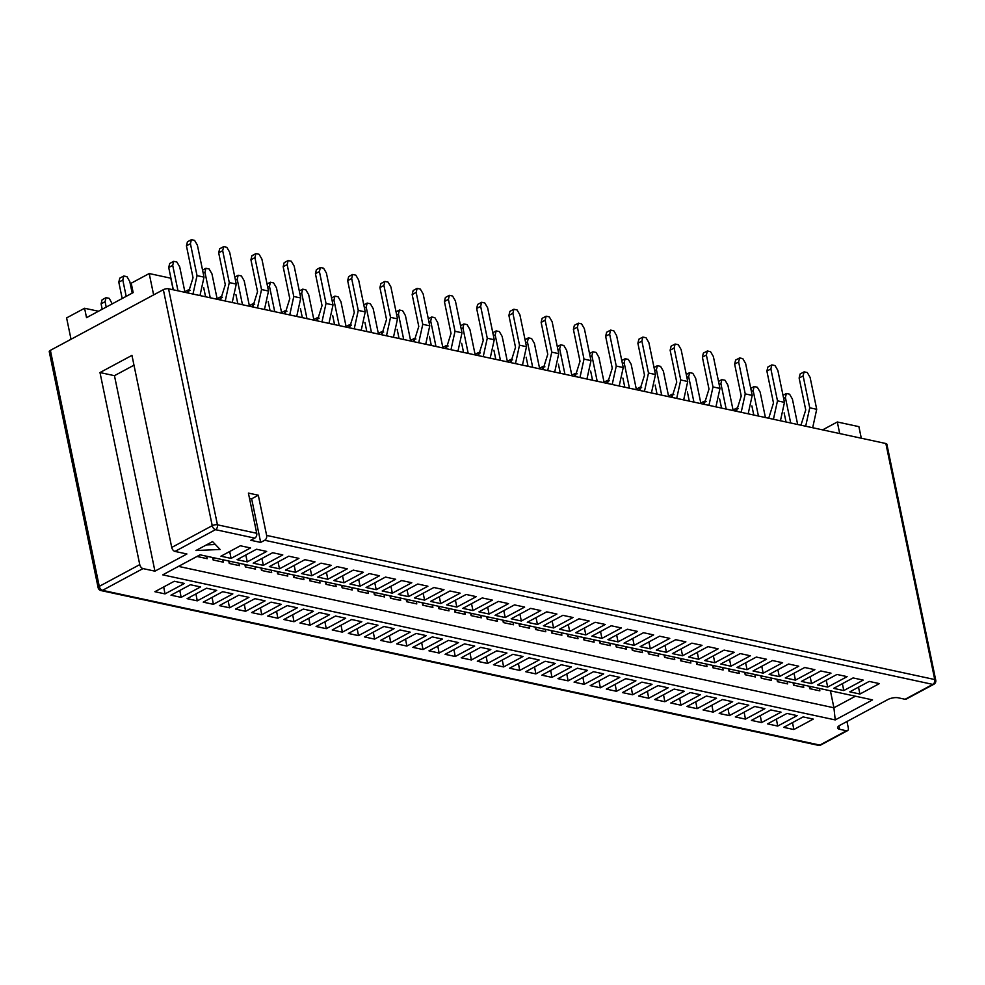 <?xml version="1.0" encoding="UTF-8"?>
<svg xmlns="http://www.w3.org/2000/svg" width="985" height="985" viewBox="0 0 985 985"><rect width="100%" height="100%" fill="white"/><g stroke="black" fill="none" stroke-linecap="round" stroke-linejoin="round"><path stroke-width="1.48" d="M264.682 540.273A3.743 2.696 -77.8 0 0 266.627 535.409L934.74 679.539A3.743 2.696 102.2 0 1 932.783 684.39L264.682 540.273L260.68 542.415L250.781 540.273L254.77 538.13L215.481 529.659L174.985 551.415A3.743 2.216 -118.2 0 1 171.735 547.438L131.953 355.376L99.99 372.552L139.759 564.614A3.743 2.216 61.8 0 0 143.01 568.591L102.502 590.347L819.816 745.079L846.46 730.771A3.743 2.216 61.8 0 0 847.519 730.648A3.743 2.216 61.8 0 0 848.294 727.89L846.965 721.512M133.985 365.189L114.457 375.679L154.94 571.165L186.916 553.989L174.985 551.415M154.94 571.165L143.01 568.591M838.9 725.908L839.602 729.282L846.46 730.771M839.602 729.282A7.498 2.721 -11.7 0 1 837.595 727.94A7.498 2.721 -11.7 0 1 839.848 725.329L887.817 699.572A7.498 2.721 -11.7 0 1 898.221 697.799L905.08 699.276L932.783 684.39A3.743 2.216 -118.2 0 0 933.854 684.267A3.743 3.743 0 0 0 935.75 680.216A3.743 1.354 168.3 0 0 934.74 679.539L885.872 443.521A3.743 1.354 -11.7 0 1 886.869 444.198L935.75 680.216M835.231 719.924L162.734 574.858L200.041 554.814L872.538 699.892L835.231 719.924L833.913 707.784L855.46 696.21M212.575 541.59L195.929 550.529L220.123 549.482L212.575 541.59M247.235 561.869L266.676 551.428L256.519 549.236L237.077 559.677L247.235 561.869L245.807 554.986M200.583 586.937L190.425 584.745L170.984 595.186L181.142 597.378L200.583 586.937M263.352 565.353L282.793 554.912L272.636 552.72L253.194 563.161L263.352 565.353L261.936 558.47M216.7 590.409L206.542 588.217L187.113 598.658L197.259 600.85L216.7 590.409M279.481 568.825L298.923 558.384L288.765 556.193L269.324 566.634L279.481 568.825L278.053 561.942M232.829 593.893L222.672 591.702L203.23 602.143L213.388 604.334L232.829 593.893M295.599 572.31L315.04 561.869L304.882 559.677L285.453 570.118L295.599 572.31L294.183 565.427M248.946 597.366L238.789 595.174L219.359 605.615L229.517 607.807L248.946 597.366M311.728 575.782L331.169 565.341L321.012 563.149L301.57 573.59L311.728 575.782L310.3 568.899M265.076 600.85L254.918 598.658L235.477 609.099L245.634 611.291L265.076 600.85M327.845 579.266L347.286 568.825L337.129 566.634L317.699 577.075L327.845 579.266L326.429 572.384M281.193 604.322L271.035 602.13L251.606 612.571L261.764 614.763L281.193 604.322M343.974 582.738L363.416 572.297L353.258 570.106L333.817 580.547L343.974 582.738L342.546 575.856M297.322 607.807L287.164 605.615L267.723 616.056L277.881 618.248L297.322 607.807M360.104 586.223L379.533 575.782L369.375 573.59L349.946 584.031L360.104 586.223L358.675 579.34M313.439 611.279L303.281 609.087L283.852 619.528L294.01 621.72L313.439 611.279M376.221 589.695L395.662 579.254L385.504 577.062L366.063 587.503L376.221 589.695L374.792 582.812M329.569 614.763L319.411 612.571L299.969 623.012L310.127 625.204L329.569 614.763M392.35 593.179L411.779 582.738L401.621 580.547L382.192 590.988L392.35 593.179L390.922 586.297M345.686 618.235L335.54 616.044L316.099 626.485L326.257 628.676L345.686 618.235M408.467 596.651L427.909 586.21L417.751 584.019L398.309 594.46L408.467 596.651L407.039 589.769M361.815 621.72L351.657 619.528L332.216 629.969L342.374 632.161L361.815 621.72M424.597 600.136L444.026 589.695L433.868 587.503L414.439 597.944L424.597 600.136L423.168 593.253M377.944 625.192L367.787 623L348.345 633.441L358.503 635.633L377.944 625.192M440.714 603.608L460.155 593.167L449.997 590.975L430.556 601.416L440.714 603.608L439.285 596.725M394.062 628.676L383.904 626.485L364.462 636.926L374.62 639.117L394.062 628.676M456.843 607.092L476.272 596.651L466.127 594.46L446.685 604.901L456.843 607.092L455.415 600.21M410.191 632.148L400.033 629.957L380.592 640.398L390.75 642.589L410.191 632.148M472.96 610.565L492.401 600.124L482.244 597.932L462.802 608.373L472.96 610.565L471.532 603.682M426.308 635.633L416.15 633.441L396.709 643.882L406.867 646.074L426.308 635.633M489.089 614.049L508.531 603.608L498.373 601.416L478.932 611.857L489.089 614.049L487.661 607.166M442.437 639.105L432.28 636.913L412.838 647.354L422.996 649.546L442.437 639.105M505.206 617.521L524.648 607.08L514.49 604.888L495.049 615.329L505.206 617.521L503.791 610.638M458.554 642.589L448.397 640.398L428.955 650.839L439.113 653.03L458.554 642.589M521.336 621.006L540.777 610.565L530.619 608.373L511.178 618.814L521.336 621.006L519.908 614.123M474.684 646.062L464.526 643.87L445.085 654.311L455.242 656.503L474.684 646.062M537.453 624.478L556.894 614.037L546.737 611.845L527.295 622.286L537.453 624.478L536.037 617.595M490.801 649.546L480.643 647.354L461.214 657.795L471.359 659.987L490.801 649.546M553.582 627.962L573.024 617.509L562.866 615.329L543.424 625.77L553.582 627.962L552.154 621.079M506.93 653.018L496.772 650.826L477.331 661.267L487.489 663.459L506.93 653.018M569.699 631.434L589.141 620.993L578.983 618.802L559.542 629.243L569.699 631.434L568.283 624.552M523.047 656.49L512.889 654.311L493.46 664.752L503.618 666.943L523.047 656.49M585.829 634.919L605.27 624.465L595.112 622.286L575.671 632.727L585.829 634.919L584.4 628.036M539.177 659.975L529.019 657.783L509.577 668.224L519.735 670.416L539.177 659.975M601.946 638.391L621.387 627.95L611.229 625.758L591.8 636.199L601.946 638.391L600.53 631.508M555.294 663.447L545.136 661.267L525.707 671.708L535.865 673.9L555.294 663.447M618.075 641.875L637.517 631.422L627.359 629.243L607.917 639.684L618.075 641.875L616.647 634.993M571.423 666.931L561.265 664.74L541.824 675.181L551.982 677.372L571.423 666.931M634.192 645.347L653.634 634.906L643.476 632.715L624.047 643.156L634.192 645.347L632.776 638.465M587.54 670.403L577.382 668.224L557.953 678.665L568.111 680.857L587.54 670.403M650.322 648.832L669.763 638.379L659.605 636.187L640.164 646.64L650.322 648.832L648.893 641.949M603.67 673.888L593.512 671.696L574.07 682.137L584.228 684.329L603.67 673.888M666.451 652.304L685.88 641.863L675.722 639.671L656.293 650.112L666.451 652.304L665.023 645.421M619.787 677.36L609.641 675.168L590.2 685.622L600.357 687.813L619.787 677.36M682.568 655.776L702.009 645.335L691.852 643.143L672.41 653.597L682.568 655.776L681.14 648.906M635.916 680.844L625.758 678.653L606.317 689.094L616.475 691.285L635.916 680.844M698.697 659.261L718.127 648.82L707.969 646.628L688.54 657.069L698.697 659.261L697.269 652.378M652.033 684.316L641.888 682.125L622.446 692.578L632.604 694.77L652.033 684.316M714.814 662.733L734.256 652.292L724.098 650.1L704.657 660.553L714.814 662.733L713.386 655.862M668.162 687.801L658.005 685.609L638.563 696.05L648.721 698.242L668.162 687.801M730.944 666.217L750.373 655.776L740.228 653.584L720.786 664.025L730.944 666.217L729.516 659.334M684.292 691.273L674.134 689.081L654.693 699.535L664.85 701.714L684.292 691.273M747.061 669.689L766.502 659.248L756.345 657.057L736.903 667.51L747.061 669.689L745.633 662.819M700.409 694.757L690.251 692.566L670.81 703.007L680.967 705.198L700.409 694.757M763.19 673.174L782.619 662.733L772.474 660.541L753.033 670.982L763.19 673.174L761.762 666.291M716.538 698.23L706.38 696.038L686.939 706.491L697.097 708.671L716.538 698.23M779.307 676.646L798.749 666.205L788.591 664.013L769.15 674.454L779.307 676.646L777.891 669.775M732.655 701.714L722.497 699.522L703.056 709.963L713.214 712.155L732.655 701.714M795.437 680.13L814.878 669.689L804.72 667.498L785.279 677.939L795.437 680.13L794.008 673.247M748.785 705.186L738.627 702.995L719.185 713.448L729.343 715.627L748.785 705.186M811.554 683.602L830.995 673.161L820.837 670.97L801.396 681.411L811.554 683.602L810.138 676.732M764.902 708.671L754.744 706.479L735.315 716.92L745.46 719.112L764.902 708.671M827.683 687.087L847.125 676.646L836.967 674.454L817.525 684.895L827.683 687.087L826.255 680.204M781.031 712.143L770.873 709.951L751.432 720.392L761.59 722.584L781.031 712.143M843.8 690.559L863.242 680.118L853.084 677.926L833.642 688.367L843.8 690.559L842.384 683.688M797.148 715.627L786.99 713.436L767.561 723.876L777.707 726.068L797.148 715.627M859.93 694.043L879.371 683.602L869.213 681.411L849.772 691.852L859.93 694.043L858.501 687.161M813.278 719.099L803.12 716.908L783.678 727.349L793.836 729.54L813.278 719.099M231.106 558.396L250.547 547.956L240.389 545.764L220.948 556.205L231.106 558.396L229.69 551.514M184.454 583.452L174.296 581.261L154.867 591.702L165.012 593.893L184.454 583.452M71.031 339.271L66.598 317.909L84.587 308.256L98.475 311.248M249.488 498.336L251.643 498.804L258.304 495.221L248.405 493.091L256.728 533.279A3.743 2.696 102.2 0 1 254.77 538.13M258.304 495.221L266.627 535.409M50.383 350.352L99.263 586.37A3.743 1.354 168.3 0 0 98.131 587.676L49.25 351.67A3.743 1.354 -11.7 0 1 50.383 350.352L163.35 289.676A3.743 1.354 -11.7 0 1 168.558 288.79L885.872 443.521M861.296 438.226L858.895 426.64L837.312 421.986L839.712 433.572M822.61 429.879L837.312 421.986M84.587 308.256L86.532 317.662L133.172 292.607L131.214 283.2L149.203 273.547L170.787 278.201L173.188 289.787M153.623 294.897L149.203 273.547M933.854 684.267L906.138 699.153A3.743 2.216 -118.2 0 1 905.08 699.276M114.457 375.679L99.99 372.552M830.404 690.805L833.913 707.784L178.494 566.387M809.202 686.225L809.707 688.663L819.865 690.854L819.36 688.416M793.073 682.753L793.578 685.191L803.735 687.382L803.231 684.944M776.956 679.268L777.461 681.706L787.618 683.898L787.113 681.46M760.826 675.796L761.331 678.234L771.489 680.426L770.984 677.988M744.709 672.312L745.214 674.75L755.372 676.941L754.867 674.503M728.58 668.84L729.085 671.278L739.242 673.469L738.738 671.031M712.463 665.355L712.968 667.793L723.125 669.985L722.608 667.547M696.333 661.883L696.838 664.321L706.996 666.513L706.491 664.075M680.216 658.399L680.721 660.837L690.867 663.028L690.362 660.59M664.087 654.926L664.592 657.364L674.75 659.556L674.245 657.118M647.958 651.442L648.475 653.88L658.62 656.072L658.115 653.634M631.841 647.97L632.345 650.408L642.503 652.599L641.998 650.162M615.711 644.486L616.216 646.923L626.374 649.115L625.869 646.677M599.594 641.013L600.099 643.451L610.257 645.643L609.752 643.205M583.465 637.529L583.97 639.979L594.127 642.158L593.623 639.721M567.348 634.057L567.852 636.495L578.01 638.686L577.505 636.248M551.218 630.572L551.723 633.023L561.881 635.202L561.376 632.764M535.101 627.1L535.606 629.538L545.764 631.73L545.259 629.292M518.972 623.616L519.477 626.066L529.635 628.245L529.13 625.807M502.855 620.144L503.36 622.582L513.517 624.773L513.013 622.335M486.725 616.659L487.23 619.109L497.388 621.301L496.883 618.851M470.608 613.187L471.113 615.625L481.271 617.817L480.766 615.379M454.479 609.703L454.984 612.153L465.142 614.344L464.637 611.894M438.362 606.231L438.867 608.668L449.025 610.86L448.52 608.422M422.233 602.746L422.737 605.196L432.895 607.388L432.39 604.938M406.115 599.274L406.62 601.712L416.778 603.904L416.261 601.466M389.986 595.79L390.491 598.24L400.649 600.431L400.144 597.981M373.869 592.317L374.374 594.755L384.519 596.947L384.015 594.509M357.74 588.833L358.244 591.283L368.402 593.475L367.897 591.025M341.61 585.361L342.127 587.799L352.273 589.99L351.768 587.553M325.493 581.876L325.998 584.327L336.156 586.518L335.651 584.068M309.364 578.404L309.869 580.842L320.026 583.034L319.522 580.596M293.247 574.92L293.752 577.37L303.909 579.562L303.405 577.111M277.117 571.448L277.622 573.886L287.78 576.077L287.275 573.639M261 567.963L261.505 570.413L271.663 572.605L271.158 570.155M244.871 564.491L245.376 566.929L255.534 569.121L255.029 566.683M228.754 561.007L229.259 563.457L239.417 565.649L238.912 563.198M212.625 557.535L213.129 559.972L223.287 562.164L222.782 559.726M197 556.451L207.17 558.692L206.665 556.242M165.012 593.893L163.695 586.962M793.836 729.54L792.519 722.608M777.707 726.068L776.389 719.136M761.59 722.584L760.272 715.652M745.46 719.112L744.143 712.18M729.343 715.627L728.013 708.695M713.214 712.155L711.896 705.223M697.097 708.671L695.767 701.739M680.967 705.198L679.65 698.266M664.85 701.714L663.521 694.782M648.721 698.242L647.404 691.31M632.604 694.77L631.274 687.825M616.475 691.285L615.157 684.353M600.357 687.813L599.028 680.869M584.228 684.329L582.911 677.397M568.111 680.857L566.781 673.912M551.982 677.372L550.664 670.44M535.865 673.9L534.535 666.956M519.735 670.416L518.418 663.484M503.618 666.943L502.288 659.999M487.489 663.459L486.171 656.527M471.359 659.987L470.042 653.043M455.242 656.503L453.925 649.571M439.113 653.03L437.796 646.086M422.996 649.546L421.666 642.614M406.867 646.074L405.549 639.13M390.75 642.589L389.42 635.657M374.62 639.117L373.303 632.173M358.503 635.633L357.173 628.701M342.374 632.161L341.056 625.216M326.257 628.676L324.927 621.744M310.127 625.204L308.81 618.26M294.01 621.72L292.68 614.788M277.881 618.248L276.563 611.303M261.764 614.763L260.434 607.831M245.634 611.291L244.317 604.347M229.517 607.807L228.188 600.875M213.388 604.334L212.071 597.39M197.259 600.85L195.941 593.918M181.142 597.378L179.824 590.434M206.407 544.902L215.37 544.508M251.643 498.804L260.68 542.415M122.189 298.504L118.803 282.178L119.788 278.152L123.79 275.997L126.966 276.686L129.786 281.538L132.187 293.136M123.79 275.997L122.805 280.036L126.191 296.362M122.805 280.036L118.803 282.178M102.206 309.241L101.098 303.836L102.083 299.809L106.072 297.655L105.087 301.693L106.208 307.098M112.216 303.873L109.249 298.344L106.072 297.655M105.087 301.693L101.098 303.836M190.425 243.714L197.037 275.628L204.018 277.13L197.406 245.216L194.587 240.365L191.41 239.675L190.425 243.714L186.436 245.856L193.035 277.77L188.258 293.037M186.436 245.856L187.421 241.83L191.41 239.675M204.018 277.13L199.98 295.562M197.037 275.628L192.986 294.059M184.971 292.323L179.701 266.873L176.869 262.022L173.692 261.333L172.707 265.359L168.718 267.514L173.335 289.812M168.718 267.514L169.703 263.475L173.692 261.333M177.989 290.821L172.707 265.359M222.672 250.67L229.283 282.584L236.265 284.086L229.653 252.172L226.833 247.321L223.657 246.632L222.672 250.67L218.682 252.813L225.294 284.727L220.505 299.994M218.682 252.813L219.667 248.786L223.657 246.632M236.265 284.086L232.226 302.518M229.283 282.584L225.233 301.016M213.893 557.806L213.117 559.874M203.686 287.645L205.582 296.768M217.217 299.28L211.947 273.83L209.115 268.979L205.939 268.289L204.954 272.316L203.218 273.251M202.565 270.099L205.939 268.289M210.236 297.778L204.954 272.316M230.022 561.29L229.234 563.346M254.918 257.627L261.53 289.541L268.511 291.043L261.899 259.129L259.08 254.278L255.903 253.588L254.918 257.627L250.929 259.769L257.541 291.683L252.763 306.951M250.929 259.769L251.914 255.743L255.903 253.588M268.511 291.043L264.473 309.475M261.53 289.541L257.479 307.973M246.139 564.762L245.363 566.831M184.848 291.757L188.283 289.91L190.191 290.329M188.283 289.91L187.556 292.89M235.932 294.601L237.828 303.725M249.464 306.236L244.194 280.787L241.362 275.935L238.185 275.246L237.213 279.272L235.464 280.208M234.812 277.056L238.185 275.246M242.482 304.734L237.213 279.272M262.269 568.246L261.481 570.303M287.164 264.583L293.776 296.497L300.757 297.999L294.158 266.085L291.326 261.234L288.149 260.545L287.164 264.583L283.175 266.726L289.787 298.64L285.01 313.907M283.175 266.726L284.16 262.7L288.149 260.545M300.757 297.999L296.719 316.431M293.776 296.497L289.738 314.929M278.386 571.719L277.61 573.787M217.094 298.714L220.529 296.867L222.438 297.285M220.529 296.867L219.803 299.846M268.191 301.558L270.075 310.681M281.71 313.193L276.44 287.743L273.608 282.892L270.432 282.202L269.459 286.229L267.711 287.164M267.058 284.012L270.432 282.202M274.729 311.691L269.459 286.229M294.515 575.203L293.727 577.259M319.411 271.54L326.023 303.454L333.004 304.956L326.404 273.042L323.572 268.191L320.396 267.501L319.411 271.54L315.422 273.682L322.033 305.596L317.256 320.864M315.422 273.682L316.407 269.644L320.396 267.501M333.004 304.956L328.965 323.388M326.023 303.454L321.984 321.886M300.437 308.514L302.321 317.638M313.956 320.15L308.687 294.7L305.855 289.836L302.69 289.159L301.705 293.185L299.957 294.121M299.305 290.969L302.69 289.159M306.975 318.647L301.705 293.185M310.632 578.675L309.856 580.744M249.34 305.67L252.776 303.823L254.696 304.242M252.776 303.823L252.049 306.803M326.761 582.16L325.973 584.216M351.67 278.496L358.269 310.41L365.25 311.913L358.651 279.999L355.819 275.147L352.642 274.458L351.67 278.496L347.668 280.639L354.28 312.553L349.503 327.82M347.668 280.639L348.653 276.6L352.642 274.458M365.25 311.913L361.212 330.344M358.269 310.41L354.231 328.842M342.879 585.632L342.103 587.7M281.587 312.627L285.022 310.78L286.943 311.198M285.022 310.78L284.296 313.759M332.684 315.471L334.568 324.594M346.203 327.106L340.933 301.656L338.101 296.793L334.937 296.116L333.952 300.142L332.204 301.078M331.551 297.926L334.937 296.116M339.222 325.604L333.952 300.142M359.008 589.116L358.22 591.172M383.916 285.453L390.516 317.367L397.509 318.869L390.897 286.955L388.065 282.104L384.889 281.414L383.916 285.453L379.914 287.595L386.526 319.509L381.749 334.777M379.914 287.595L380.899 283.557L384.889 281.414M397.509 318.869L393.458 337.301M390.516 317.367L386.477 335.799M375.137 592.588L374.349 594.657M313.833 319.583L317.269 317.736L319.189 318.155M317.269 317.736L316.542 320.716M416.162 292.41L422.762 324.324L429.755 325.826L423.144 293.912L420.312 289.061L417.147 288.371L416.162 292.41L412.161 294.552L418.773 326.466L413.995 341.733M412.161 294.552L413.146 290.513L417.147 288.371M429.755 325.826L425.705 344.257M422.762 324.324L418.723 342.755M364.93 322.427L366.814 331.551M378.449 334.063L373.18 308.613L370.348 303.749L367.183 303.072L366.198 307.098L364.45 308.034M363.797 304.882L367.183 303.072M371.468 332.561L366.198 307.098M407.384 599.545L406.596 601.613M346.08 326.54L349.515 324.693L351.436 325.112M349.515 324.693L348.788 327.673M391.254 596.073L390.466 598.129M397.177 329.384L399.06 338.508M410.696 341.019L405.426 315.569L402.606 310.706L399.43 310.029L398.445 314.055L396.696 314.991M396.044 311.839L399.43 310.029M403.715 339.517L398.445 314.055M423.501 603.029L422.713 605.086M448.409 299.366L455.021 331.28L462.002 332.782L455.39 300.868L452.558 296.017L449.394 295.328L448.409 299.366L444.407 301.508L451.019 333.423L446.242 348.69M444.407 301.508L445.392 297.47L449.394 295.328M462.002 332.782L457.951 351.214M455.021 331.28L450.97 349.712M429.423 336.341L431.307 345.464M442.942 347.976L437.672 322.526L434.853 317.662L431.676 316.985L430.691 321.012L428.943 321.947M428.29 318.795L431.676 316.985M435.961 346.474L430.691 321.012M439.63 606.501L438.842 608.57M378.326 333.496L381.761 331.649L383.682 332.068M381.761 331.649L381.047 334.629M455.747 609.986L454.959 612.042M480.655 306.323L487.267 338.237L494.248 339.739L487.637 307.825L484.805 302.974L481.64 302.284L480.655 306.323L476.654 308.465L483.266 340.379L478.488 355.647M476.654 308.465L477.639 304.427L481.64 302.284M494.248 339.739L490.198 358.171M487.267 338.237L483.216 356.668M461.669 343.297L463.553 352.421M475.189 354.932L469.919 329.483L467.099 324.619L463.923 323.942L462.938 327.968L461.189 328.904M460.537 325.752L463.923 323.942M468.207 353.43L462.938 327.968M471.877 613.458L471.089 615.526M410.585 340.453L414.008 338.606L415.929 339.025M414.008 338.606L413.294 341.586M487.994 616.942L487.218 618.999M512.902 313.279L519.514 345.193L526.495 346.695L519.883 314.781L517.051 309.93L513.887 309.241L512.902 313.279L508.9 315.422L515.512 347.336L510.735 362.603M508.9 315.422L509.885 311.383L513.887 309.241M526.495 346.695L522.444 365.127M519.514 345.193L515.463 363.625M545.148 320.236L551.76 352.15L558.741 353.652L552.129 321.738L549.31 316.887L546.133 316.197L545.148 320.236L541.147 322.378L547.759 354.292L542.981 369.56M541.147 322.378L542.132 318.34L546.133 316.197M558.741 353.652L554.69 372.084M551.76 352.15L547.709 370.582M493.916 350.254L495.812 359.377M507.435 361.889L502.165 336.439L499.346 331.576L496.169 330.898L495.184 334.925L493.436 335.86M492.783 332.708L496.169 330.898M500.454 360.387L495.184 334.925M526.162 357.21L528.058 366.334M539.682 368.846L534.412 343.396L531.592 338.532L528.416 337.855L527.431 341.881L525.694 342.817M525.03 339.665L528.416 337.855M532.7 367.343L527.431 341.881M504.123 620.415L503.335 622.483M442.831 347.41L446.267 345.563L448.175 345.981M446.267 345.563L445.54 348.53M536.369 627.371L535.581 629.44M475.078 354.366L478.513 352.519L480.421 352.938M478.513 352.519L477.787 355.487M520.24 623.899L519.464 625.955M552.486 630.856L551.711 632.912M577.395 327.18L584.006 359.106L590.988 360.608L584.376 328.694L581.556 323.843L578.38 323.154L577.395 327.18L573.393 329.335L580.005 361.249L575.228 376.516M573.393 329.335L574.378 325.296L578.38 323.154M590.988 360.608L586.937 379.04M584.006 359.106L579.956 377.538M568.616 634.328L567.828 636.396M507.324 361.323L510.759 359.476L512.668 359.894M510.759 359.476L510.033 362.443M558.409 364.167L560.305 373.29M571.928 375.802L566.658 350.352L563.839 345.489L560.662 344.812L559.677 348.838L557.941 349.773M557.288 346.621L560.662 344.812M564.947 374.3L559.677 348.838M584.733 637.812L583.957 639.868M609.641 334.137L616.253 366.063L623.234 367.565L616.622 335.651L613.803 330.8L610.626 330.11L609.641 334.137L605.64 336.291L612.251 368.205L607.474 383.473M605.64 336.291L606.625 332.253L610.626 330.11M623.234 367.565L619.183 385.997M616.253 366.063L612.202 384.495M641.888 341.093L648.499 373.019L655.481 374.522L648.869 342.608L646.049 337.756L642.873 337.067L641.888 341.093L637.886 343.248L644.498 375.162L639.721 390.429M637.886 343.248L638.871 339.209L642.873 337.067M655.481 374.522L651.43 392.953M648.499 373.019L644.449 391.451M590.655 371.123L592.551 380.247M604.174 382.759L598.905 357.309L596.085 352.445L592.908 351.768L591.923 355.794L590.187 356.73M589.535 353.578L592.908 351.768M597.193 381.257L591.923 355.794M622.902 378.08L624.798 387.204M636.421 389.715L631.151 364.265L628.332 359.402L625.155 358.725L624.17 362.751L622.434 363.687M621.781 360.535L625.155 358.725M629.44 388.213L624.17 362.751M600.862 641.284L600.074 643.353M539.571 368.279L543.006 366.432L544.914 366.851M543.006 366.432L542.279 369.4M633.109 648.241L632.321 650.309M571.817 375.236L575.252 373.389L577.161 373.808M575.252 373.389L574.526 376.356M616.979 644.756L616.204 646.825M649.226 651.713L648.45 653.781M674.134 348.05L680.746 379.976L687.727 381.478L681.115 349.564L678.296 344.713L675.119 344.024L674.134 348.05L670.132 350.204L676.744 382.118L671.967 397.386M670.132 350.204L671.117 346.166L675.119 344.024M687.727 381.478L683.676 399.91M680.746 379.976L676.695 398.408M706.38 355.006L712.992 386.933L719.973 388.435L713.362 356.521L710.542 351.67L707.365 350.98L706.38 355.006L702.391 357.161L708.991 389.075L704.213 404.342M702.391 357.161L703.364 353.123L707.365 350.98M719.973 388.435L715.923 406.867M712.992 386.933L708.941 405.364M655.148 385.037L657.044 394.16M668.667 396.672L663.397 371.222L660.578 366.358L657.401 365.681L656.416 369.707L654.68 370.643M654.028 367.491L657.401 365.681M661.686 395.17L656.416 369.707M687.395 391.993L689.291 401.117M700.926 403.628L695.644 378.178L692.824 373.315L689.648 372.638L688.663 376.664L686.927 377.6M686.274 374.448L689.648 372.638M693.933 402.126L688.663 376.664M665.355 655.197L664.567 657.266M604.064 382.192L607.499 380.345L609.407 380.764M607.499 380.345L606.772 383.313M697.602 662.154L696.814 664.222M636.31 389.149L639.745 387.302L641.654 387.721M639.745 387.302L639.019 390.269M681.485 658.669L680.697 660.738M713.731 665.626L712.943 667.695M738.627 361.963L745.239 393.889L752.22 395.391L745.608 363.477L742.788 358.614L739.612 357.937L738.627 361.963L734.638 364.118L741.237 396.032L736.46 411.299M734.638 364.118L735.61 360.079L739.612 357.937M752.22 395.391L748.169 413.823M745.239 393.889L741.188 412.321M729.848 669.111L729.06 671.179M668.556 396.105L671.992 394.259L673.9 394.677M671.992 394.259L671.265 397.226M770.873 368.919L777.485 400.846L784.466 402.348L777.854 370.434L775.035 365.57L771.858 364.893L770.873 368.919L766.884 371.074L773.484 402.988L768.706 418.256M766.884 371.074L767.869 367.036L771.858 364.893M784.466 402.348L780.428 420.78M777.485 400.846L773.434 419.265M803.12 375.876L809.732 407.802L816.713 409.304L810.101 377.39L807.281 372.527L804.105 371.85L803.12 375.876L799.13 378.031L805.742 409.945L800.953 425.212M799.13 378.031L800.115 373.992L804.105 371.85M816.713 409.304L812.674 427.736M809.732 407.802L805.681 426.222M719.641 398.95L721.537 408.073M733.172 410.585L727.89 385.135L725.071 380.272L721.894 379.594L720.909 383.621L719.173 384.556M718.521 381.404L721.894 379.594M726.179 409.083L720.909 383.621M751.887 405.906L753.784 415.03M765.419 417.541L760.149 392.092L757.317 387.228L754.141 386.551L753.156 390.577L751.42 391.513M750.767 388.361L754.141 386.551M758.438 416.039L753.156 390.577M784.134 412.863L786.03 421.986M797.665 424.498L792.396 399.036L789.564 394.185L786.387 393.507L785.402 397.534L783.666 398.469M783.013 395.317L786.387 393.507M790.684 422.996L785.402 397.534M762.095 676.067L761.307 678.136M700.803 403.062L704.238 401.215L706.146 401.634M704.238 401.215L703.512 404.182M794.341 683.024L793.565 685.092M733.049 410.019L736.484 408.172L738.393 408.59M736.484 408.172L735.758 411.139M745.977 672.583L745.189 674.651M778.224 679.539L777.436 681.608M810.47 686.496L809.682 688.564M168.558 288.79L217.439 524.808L256.728 533.279M98.131 587.676A3.743 3.743 0 0 0 101.012 590.581A3.743 2.696 102.2 0 0 102.502 590.347A3.743 2.216 -118.2 0 1 99.263 586.37L139.759 564.614M171.735 547.438L212.231 525.682L163.35 289.676M819.816 745.079A3.743 2.696 102.2 0 1 818.313 745.325A3.743 3.743 0 0 0 820.874 744.955A3.743 2.216 -118.2 0 1 819.816 745.079M212.231 525.682A3.743 2.216 61.8 0 0 215.481 529.659A3.743 2.696 102.2 0 0 217.439 524.808A3.743 1.354 168.3 0 0 212.231 525.682M101.012 590.581L818.313 745.325M820.874 744.955L847.519 730.648"/></g></svg>
